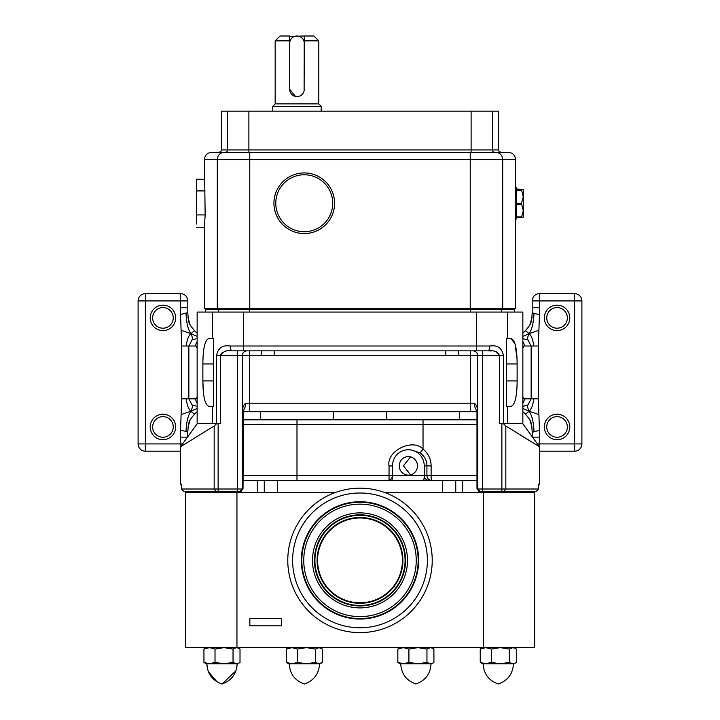<?xml version="1.0" encoding="UTF-8"?>
<svg xmlns="http://www.w3.org/2000/svg" width="720" height="720" viewBox="0 0 720 720"><rect width="100%" height="100%" fill="white"/><g stroke="black" fill="none" stroke-linecap="round" stroke-linejoin="round"><path stroke-width="1.08" d="M162.945 307.584A10.305 10.305 0 0 0 152.649 317.889A10.305 10.305 0 0 0 162.945 328.185A10.305 10.305 0 0 0 173.25 317.889A10.305 10.305 0 0 0 162.945 307.584M162.945 330.615A12.726 12.726 0 0 1 150.219 317.889A12.726 12.726 0 0 1 162.945 305.163A12.726 12.726 0 0 1 175.671 317.889A12.726 12.726 0 0 1 162.945 330.615M162.945 439.686A12.726 12.726 0 0 1 150.219 426.96A12.726 12.726 0 0 1 162.945 414.234A12.726 12.726 0 0 1 175.671 426.96A12.726 12.726 0 0 1 162.945 439.686M180.504 451.197L145.377 451.197A7.272 7.272 0 0 1 138.105 443.925L138.105 300.924A7.272 7.272 0 0 1 145.377 293.652L180.522 293.652A7.272 7.272 0 0 1 187.794 300.924L187.794 312.606L180.522 314.496L180.522 300.924L145.377 300.924L145.377 443.925L180.522 443.925L180.522 430.353L186.012 431.343C186.408 422.136 188.028 415.431 190.854 411.21L181.107 414.594L180.522 430.353M196.146 406.116L192.033 404.883L188.847 398.844L181.692 398.844L181.107 414.594M180.522 314.496L181.692 346.005L186.363 346.005C186.867 340.11 188.37 335.988 190.854 333.63C188.028 329.418 186.408 322.704 186.012 313.506M162.945 416.655A10.305 10.305 0 0 0 152.649 426.96A10.305 10.305 0 0 0 162.945 437.256A10.305 10.305 0 0 0 173.25 426.96A10.305 10.305 0 0 0 162.945 416.655M186.012 431.343L187.794 432.234L187.794 437.139L180.522 437.139M181.107 330.246L190.854 333.63C192.447 337.005 192.843 339.111 192.033 339.957L196.011 338.733M186.363 346.005L188.847 346.005L192.033 339.957M197.145 336.357L190.854 333.63L194.463 330.723L197.145 333.198M204.354 346.302L204.453 345.834M203.274 390.78L202.878 380.907C202.977 396.54 205.002 405.027 208.971 406.359L213.489 406.359L213.489 338.49L208.971 338.49C205.011 339.804 202.977 348.291 202.878 363.942L202.878 380.907L213.489 380.907M517.023 358.902L515.124 344.142L511.029 338.49C514.989 339.804 517.023 348.291 517.122 363.942L517.122 380.907C517.023 396.549 514.989 405.036 511.029 406.359L507.564 406.359L507.564 423.567L522.855 423.567L522.855 312.066L197.145 312.066L197.145 423.567L220.545 423.567L220.545 355.698C222.741 351.54 226.62 349.92 232.173 350.847L237.402 350.847L237.402 489.006L243.018 489.006L243.405 410.166L242.658 411.021M230.193 346.005L476.46 346.005L476.46 350.847L487.827 350.847L232.173 350.847A4.851 1.98 90 0 1 230.193 346.005C222.417 344.898 217.863 348.129 216.549 355.698L242.253 355.698L242.253 489.006L239.832 491.427L183.744 491.427L181.314 489.006L237.402 489.006L237.402 491.427M197.343 423.567L180.504 446.742L214.182 425.988L216.747 423.567M180.504 446.742L180.504 484.155L181.314 484.155L181.314 489.006M503.451 423.567L503.451 355.698C502.101 348.111 497.556 344.88 489.807 346.005A4.851 1.98 90 0 1 487.827 350.847C493.362 349.911 497.241 351.531 499.455 355.698L482.598 355.698L482.598 489.006L538.686 489.006L538.686 484.155L539.496 484.155L539.496 446.742L537.21 445.365M507.564 423.567L499.455 423.567L499.455 355.698L503.451 355.698M507.564 406.359L506.511 406.359L506.511 338.49L511.029 338.49M515.628 398.646L516.222 395.217M516.942 387.54L517.023 385.929M240.3 491.427L242.604 489.006L242.604 413.622C242.055 408.87 243.045 405.396 245.574 403.2A8.487 4.608 90 0 1 243.297 410.526M482.598 350.847L482.598 355.698L477.747 355.698A4.851 4.851 0 0 0 472.896 350.847A4.851 4.851 0 0 1 477.747 355.698L477.747 489.006L482.598 489.006L482.598 491.427L480.168 491.427L477.747 489.006L476.982 489.006L476.982 413.622L477.396 489.006L479.7 491.427M472.896 350.847A4.851 4.851 0 0 1 477.747 355.698A4.851 4.851 0 0 0 472.896 350.847A4.851 4.851 0 0 1 477.747 355.698L470.475 355.698L470.475 403.2L474.426 403.2C476.955 405.405 477.945 408.879 477.396 413.622M458.37 350.847L458.37 355.698L242.253 355.698A4.851 4.851 0 0 1 247.104 350.847A4.851 4.851 0 0 0 242.253 355.698M242.973 407.556L242.685 410.49M522.657 423.567L539.496 446.742L505.818 425.988L505.818 489.006L503.847 491.427L482.598 491.427M530.595 441.351L519.903 434.799M503.253 423.567L505.818 425.988M470.286 312.066L470.286 309.645L205.578 309.645L205.578 312.066M470.286 309.645L514.422 309.645L514.422 312.066M538.686 489.006L536.256 491.427L503.847 491.427M499.059 354.069L496.413 351.891M491.4 350.946L488.412 350.856M222.3 352.566L220.671 354.78M261.63 350.847L261.63 355.698M274.167 350.847L274.167 355.698M445.833 350.847L445.833 355.698M476.928 412.146L476.892 411.687L243.108 411.687M249.525 350.847L249.525 403.2L470.475 403.2L470.475 411.687L477.369 411.687M386.658 411.687L386.658 419.805M459.378 411.687L459.378 419.805M260.622 411.687L260.622 419.805M333.342 411.687L333.342 419.805M474.426 403.2A8.487 4.608 90 0 0 476.703 410.526M204.417 159.615C204.849 155.196 207.27 152.775 211.689 152.343L224.244 152.343A7.272 6.966 90 0 0 217.278 159.615L204.417 159.615L205.146 214.92L204.417 227.232L204.417 308.673L515.583 308.673L515.583 218.997L516.465 218.997L516.465 217.467L521.46 217.467L523.278 210.69L521.46 203.274L523.278 196.767L523.278 217.179L521.46 217.467M502.722 308.673L502.722 159.615L249.777 159.615L249.777 152.343L508.311 152.343C512.73 152.775 515.151 155.196 515.583 159.615L502.722 159.615A7.272 6.966 -90 0 0 495.756 152.343M498.618 149.922L498.618 111.141L221.382 111.141L221.382 149.922L227.547 149.922A2.421 2.376 -90 0 1 225.171 152.343L248.886 152.343L248.886 149.922L498.618 149.922C497.997 150.507 498.807 151.317 501.039 152.343M225.171 152.343L218.961 152.343C221.031 151.515 221.841 150.705 221.382 149.922M318.798 40.851L304.254 40.851L304.254 36L313.956 36L318.798 40.851L318.798 103.869L321.192 106.29L272.772 106.29L272.772 111.141M321.192 106.29L321.192 111.141M318.798 103.869L275.166 103.869L272.772 106.29M295.551 96.453L289.71 89.325L289.71 40.851L275.166 40.851L275.166 103.869M304.254 40.851L304.11 90.747M304.254 89.325A7.272 7.272 0 0 1 296.982 96.597A7.272 7.272 0 0 1 289.71 89.325M289.71 40.851L289.71 36L280.008 36L275.166 40.851M304.254 36L289.71 36.396M289.71 43.272A7.272 7.272 0 0 1 296.982 36A7.272 7.272 0 0 1 304.254 43.272M515.34 213.183L515.259 210.564C516.087 228.987 514.944 213.516 515.259 195.921L515.583 187.488L516.465 187.488L516.465 189.612L523.278 189.315L523.278 196.767L521.46 189.612M515.259 195.903L515.178 201.951M515.178 202.032L515.169 202.833M515.169 203.256L515.196 206.856M515.34 213.282L515.403 214.992M521.46 204.489L516.465 204.489L516.465 216.9L521.46 216.9M521.46 190.26L516.465 190.26L516.465 203.274L521.46 203.274M523.278 189.306L516.465 189.018M204.417 179.253L196.56 179.253L196.371 185.409M196.371 182.466L196.56 179.253M205.119 190.926L196.56 190.926L196.371 185.094M196.371 219.6L196.371 205.803M196.371 200.043L196.371 186.489M196.371 221.454L196.56 190.926M196.371 201.339L196.371 203.058M196.371 220.293L196.371 221.202M196.371 224.019L196.371 221.076M204.417 227.232L196.56 227.232M205.146 214.92L196.56 214.92M241.254 492.525L241.254 491.427L239.832 491.427M478.764 492.525L478.764 491.427L480.168 491.427M243.018 419.805L476.982 419.805M476.982 424.566L423.027 424.566L423.027 449.073C428.31 453.429 431.019 459.054 431.136 465.948L431.109 475.641L476.982 475.641M243.018 480.402L462.627 480.402L455.751 480.402L455.751 492.525L455.751 480.402M462.627 492.525L462.627 480.402L476.982 480.402M236.952 492.525L236.952 647.64L185.625 647.64L185.625 492.525L335.277 492.525M384.723 492.525L534.645 492.525L534.645 647.64L236.952 647.64M249.849 618.561L281.358 618.561L281.358 625.833L249.849 625.833L249.849 618.561M483.318 492.525L483.318 647.64M387.72 480.402A4.851 4.779 -90 0 0 392.49 475.551L424.242 475.551L424.242 465.858A16.119 15.876 -90 0 0 408.366 449.739A16.119 15.876 -90 0 0 392.49 465.858L392.49 475.551A4.851 0.837 -90 0 1 391.653 480.402M424.242 465.858L426.942 465.858C426.78 460.44 424.53 456.12 420.192 452.889L410.409 449.739L408.366 449.739M417.483 465.858A9.252 9.117 -90 0 0 408.366 456.606A9.252 9.117 -90 0 0 399.258 465.858A9.252 9.117 -90 0 0 408.366 475.11A9.252 9.117 -90 0 0 417.483 465.858M410.562 456.876L403.425 465.858L410.562 474.84M423.027 419.805L423.027 424.566L296.991 424.566L296.991 475.641L392.49 475.623M423.405 480.402A4.851 0.837 -90 0 0 424.242 475.551L426.915 475.551A4.851 4.779 -90 0 0 431.685 480.402A4.851 0.576 90 0 1 431.109 475.641L426.915 475.551L426.942 465.858L431.136 465.948M389.025 480.204L389.052 465.948C386.082 451.071 412.695 437.85 423.027 449.073L420.192 452.889M203.94 649.053L203.94 662.391L209.475 663.804L206.226 663.804L203.94 662.391L209.475 663.804L215.01 662.391L224.028 663.804L233.046 662.391L236.529 663.804L239.031 663.048L240.012 662.391L240.012 649.053L239.031 648.396L236.529 647.64L233.046 649.053L224.028 647.64L215.01 649.053L209.475 647.64L203.94 649.053L206.226 647.64M209.475 663.804L236.529 663.804L233.046 662.391L233.046 649.053M235.971 663.804L224.028 663.804L215.01 662.391L215.01 649.053M236.529 663.804L239.031 663.048M429.876 663.804L400.122 663.804L397.845 662.391L403.38 663.804L408.915 662.391L417.933 663.804L426.951 662.391L430.434 663.804L432.936 663.048L433.917 662.391L433.917 649.053L432.936 648.396L430.434 647.64L426.951 649.053L417.933 647.64L408.915 649.053L403.38 647.64L397.845 649.053L400.122 647.64M426.951 662.391L426.951 649.053M408.915 662.391L408.915 649.053M397.845 662.391L397.845 649.053M417.933 663.804L431.631 663.804L432.936 663.048M512.28 663.804L482.535 663.804L480.249 662.391L485.784 663.804L491.319 662.391L500.337 663.804L509.355 662.391L512.838 663.804L515.349 663.048L516.33 662.391L516.33 649.053L515.349 648.396L512.838 647.64L509.355 649.053L500.337 647.64L491.319 649.053L485.784 647.64L480.249 649.053L482.535 647.64M509.355 662.391L509.355 649.053M491.319 662.391L491.319 649.053M480.249 662.391L480.249 649.053M500.337 663.804L514.044 663.804L515.349 663.048M297.414 649.053L297.414 662.391L306.432 663.804L288.63 663.804L286.353 662.391L291.879 663.804L297.414 662.391L306.432 663.804L315.459 662.391L315.459 649.053L306.432 647.64L297.414 649.053L291.879 647.64L286.353 649.053L288.63 647.64M315.459 662.391L318.942 663.804L322.425 662.391L322.425 649.053L318.942 647.64L315.459 649.053M286.353 662.391L286.353 649.053M318.375 663.804L306.432 663.804L320.139 663.804L321.444 663.048M214.767 492.525L214.767 491.427M505.251 491.427L505.251 492.525M194.463 330.723L197.145 333.036M197.145 408.483L190.854 411.21L194.535 414.243C188.1 421.65 189.36 421.983 188.307 425.097L187.794 432.234M194.535 414.243L197.145 411.804M194.463 414.117L197.145 411.642M192.033 404.883C192.843 405.729 192.447 407.835 190.854 411.21C188.37 408.861 186.867 404.739 186.363 398.844M197.145 403.218A7.272 7.164 -90 0 1 195.705 398.844L197.145 396.9M187.992 427.275L190.107 420.012M197.145 347.94L195.705 346.005A7.272 7.164 -90 0 1 197.145 341.631M187.794 307.71L180.522 307.71M187.794 312.606L188.307 319.761C189.369 322.884 188.118 323.217 194.535 330.606M190.107 324.828L187.992 317.574M539.478 430.353L539.478 437.139L532.206 437.139L532.206 432.234L539.478 430.353L538.308 398.844L531.153 398.844L527.967 404.883L524.025 406.116M523.989 406.116L522.855 406.116M522.855 338.733L527.967 339.957C527.157 339.111 527.553 337.005 529.146 333.63L538.893 330.246L539.478 314.496L533.988 313.506C533.592 322.704 531.972 329.418 529.146 333.63L525.465 330.606L522.855 333.036M527.967 404.883C527.157 405.729 527.553 407.835 529.146 411.21L522.855 408.483M533.637 398.844C533.133 404.739 531.63 408.861 529.146 411.21L538.893 414.594M557.055 414.234A12.726 12.726 0 0 1 569.781 426.96A12.726 12.726 0 0 1 557.055 439.686A12.726 12.726 0 0 1 544.329 426.96A12.726 12.726 0 0 1 557.055 414.234M557.055 305.163A12.726 12.726 0 0 1 569.781 317.889A12.726 12.726 0 0 1 557.055 330.615A12.726 12.726 0 0 1 544.329 317.889A12.726 12.726 0 0 1 557.055 305.163M539.478 437.139L539.478 443.925L574.623 443.925L574.623 300.924L539.478 300.924L539.478 314.496M527.967 339.957L531.153 346.005L538.308 346.005L538.893 330.246M557.055 437.256A10.305 10.305 0 0 0 567.351 426.96A10.305 10.305 0 0 0 557.055 416.655A10.305 10.305 0 0 0 546.75 426.96A10.305 10.305 0 0 0 557.055 437.256M557.055 328.185A10.305 10.305 0 0 0 567.351 317.889A10.305 10.305 0 0 0 557.055 307.584A10.305 10.305 0 0 0 546.75 317.889A10.305 10.305 0 0 0 557.055 328.185M533.988 313.506L532.206 312.606L532.206 300.924L539.478 300.924L539.478 293.652L574.623 293.652A7.272 7.272 0 0 1 581.895 300.924L581.895 443.925A7.272 7.272 0 0 1 574.623 451.197L539.496 451.197M533.988 431.343C533.592 422.136 531.972 415.431 529.146 411.21L525.537 414.117L522.855 411.642M525.537 414.117L522.855 411.804M525.465 330.606C531.9 323.19 530.64 322.866 531.693 319.752L532.206 312.606M525.537 330.723L522.855 333.198M522.855 336.357L529.146 333.63C531.63 335.988 533.133 340.11 533.637 346.005M539.478 293.652A7.272 7.272 0 0 0 532.206 300.924A7.272 7.272 0 0 1 539.478 293.652M522.855 341.631A7.272 7.164 90 0 1 524.295 346.005L522.855 347.94M532.008 317.574L529.893 324.828M539.478 307.71L532.206 307.71M522.855 396.9L524.295 398.844A7.272 7.164 90 0 1 522.855 403.218M529.893 420.012L532.008 427.275M299.448 233.181A30.321 30.321 0 0 1 274.32 198.432A30.321 30.321 0 0 1 309.06 173.304A30.321 30.321 0 0 1 334.188 208.044A30.321 30.321 0 0 1 299.448 233.181M308.763 175.131A28.476 28.476 0 0 0 276.138 198.729A28.476 28.476 0 0 0 299.736 231.354A28.476 28.476 0 0 0 332.37 207.756A28.476 28.476 0 0 0 308.763 175.131M360 602.802A42.417 42.417 0 0 0 402.417 560.385A42.417 42.417 0 0 0 360 517.968A42.417 42.417 0 0 0 317.583 560.385A42.417 42.417 0 0 0 360 602.802M360 517.482A42.903 42.903 0 0 1 402.903 560.385A42.903 42.903 0 0 1 360 603.288A42.903 42.903 0 0 1 317.097 560.385A42.903 42.903 0 0 1 360 517.482M360 515.304A45.081 45.081 0 0 0 314.919 560.385A45.081 45.081 0 0 0 360 605.466A45.081 45.081 0 0 0 405.081 560.385A45.081 45.081 0 0 0 360 515.304M360 605.952A45.567 45.567 0 0 1 314.433 560.385A45.567 45.567 0 0 1 360 514.818A45.567 45.567 0 0 1 405.567 560.385A45.567 45.567 0 0 1 360 605.952M360 618.561A58.167 58.167 0 0 0 418.167 560.385A58.167 58.167 0 0 0 360 502.218A58.167 58.167 0 0 0 301.833 560.385A58.167 58.167 0 0 0 360 618.561M360 619.038A58.653 58.653 0 0 0 418.653 560.385A58.653 58.653 0 0 0 360 501.732A58.653 58.653 0 0 0 301.347 560.385A58.653 58.653 0 0 0 360 619.038M360 493.002A67.383 67.383 0 0 0 292.617 560.385A67.383 67.383 0 0 0 360 627.768A67.383 67.383 0 0 0 427.383 560.385A67.383 67.383 0 0 0 360 493.002M360 488.16A72.225 72.225 0 0 0 287.775 560.385A72.225 72.225 0 0 0 360 632.619A72.225 72.225 0 0 0 432.225 560.385A72.225 72.225 0 0 0 360 488.16M181.692 398.844L181.692 346.005M212.436 406.359L212.436 423.567M212.436 312.066L212.436 338.49M216.549 423.567L216.549 355.698M243.54 312.066L243.54 350.847M214.182 425.988L214.182 489.006L216.153 491.427M476.46 312.066L476.46 346.005L489.807 346.005M507.564 312.066L507.564 338.49M218.124 491.427L218.124 423.567M501.876 423.567L501.876 491.427M245.574 403.2L249.525 403.2L249.525 411.687M470.475 350.847L470.475 355.698L458.37 355.698M218.385 312.066L218.385 309.645M249.714 312.066L249.714 309.645M501.615 312.066L501.615 309.645M202.878 363.942L213.489 363.942M517.122 380.907L506.511 380.907M517.122 363.942L506.511 363.942M501.579 309.645L501.579 308.673M470.259 309.645L470.259 308.673M249.75 309.645L249.75 308.673M218.412 309.645L218.412 308.673M249.777 308.673L249.777 159.615L217.278 159.615L217.278 308.673M470.223 308.673L470.223 152.343M494.829 152.343A2.421 2.376 90 0 1 492.453 149.922L492.453 111.141M471.114 111.141L471.114 152.343M227.547 111.141L227.547 149.922L248.886 149.922L248.886 111.141M392.49 475.641L390.672 475.641M296.991 419.805L296.991 424.566L243.018 424.566M243.018 475.641L296.991 475.641L296.991 480.402M257.391 480.402L257.391 492.525M264.267 480.402L264.267 492.525L264.267 480.402M277.596 480.402L277.596 492.525M442.422 480.402L442.422 492.525M424.242 475.551A4.851 4.779 -90 0 0 429.021 480.402M389.052 465.948L392.49 465.93M195.705 346.005L188.847 346.005L188.847 398.844L195.705 398.844M138.105 443.925A7.272 7.272 0 0 0 145.377 451.197L145.377 443.925L138.105 443.925M182.556 443.925L180.522 443.925L180.522 446.724M138.105 300.924L145.377 300.924L145.377 293.652A7.272 7.272 0 0 0 138.105 300.924M180.522 293.652L180.522 300.924L187.794 300.924A7.272 7.272 0 0 0 180.522 293.652M524.295 398.844L531.153 398.844L531.153 346.005L524.295 346.005M538.308 346.005L538.308 398.844M581.895 300.924A7.272 7.272 0 0 0 574.623 293.652L574.623 300.924L581.895 300.924M581.895 443.925L574.623 443.925L574.623 451.197A7.272 7.272 0 0 0 581.895 443.925M539.478 446.724L539.478 443.925L537.444 443.925M360 607.896A47.502 47.502 0 0 0 407.502 560.385A47.502 47.502 0 0 0 360 512.883A47.502 47.502 0 0 0 312.498 560.385A47.502 47.502 0 0 0 360 607.896M360 616.617A56.232 56.232 0 0 0 416.232 560.385A56.232 56.232 0 0 0 360 504.153A56.232 56.232 0 0 0 303.768 560.385A56.232 56.232 0 0 0 360 616.617M477.342 411.021L476.595 410.166L476.955 412.425M479.412 491.427L476.982 489.006M240.588 491.427L243.018 489.006M514.377 309.645L514.377 308.673M205.587 309.645L205.587 308.673M515.583 159.615L515.583 187.488M392.49 475.551C392.202 478.494 390.591 480.114 387.648 480.402M498.285 684C488.772 680.616 483.723 673.884 483.138 663.804C483.723 673.884 488.772 680.616 498.285 684C507.807 680.616 512.856 673.884 513.441 663.804M237.735 647.64L239.031 648.396M236.871 667.08L237.123 663.804C236.547 673.884 231.489 680.616 221.976 684C212.463 680.616 207.414 673.884 206.829 663.804L207.531 669.204M236.844 667.224L236.16 670.104M235.908 670.842L221.976 684M208.359 671.688L216.99 681.813M431.028 663.804C430.443 673.884 425.394 680.616 415.881 684C406.368 680.616 401.319 673.884 400.734 663.804C401.319 673.884 406.368 680.616 415.881 684M514.044 647.64L515.349 648.396M400.122 663.804L398.826 663.048M431.631 663.804L432.909 663.066M319.536 663.804C318.951 673.884 313.902 680.616 304.389 684C294.867 680.616 289.818 673.884 289.242 663.804C289.818 673.884 294.867 680.616 304.389 684C313.902 680.616 318.951 673.884 319.536 663.804M186.633 492.525L186.633 491.427M533.304 491.427L533.304 492.525M532.206 432.189L531.693 425.079C530.631 421.956 531.882 421.623 525.465 414.243"/></g></svg>
